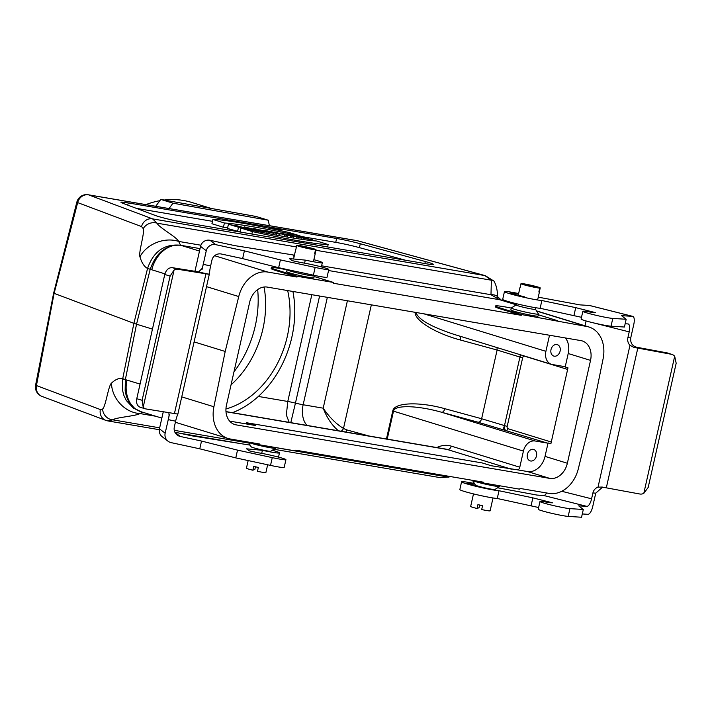 <?xml version="1.0" encoding="UTF-8"?>
<svg xmlns="http://www.w3.org/2000/svg" width="712" height="712" viewBox="0 0 712 712"><rect width="100%" height="100%" fill="white"/><g stroke="black" fill="none" stroke-linecap="round" stroke-linejoin="round"><path stroke-width="1.07" d="M41.883 396.362A9.968 9.042 -69.4 0 1 36.437 385.548L100.33 409.542A9.968 9.042 110.6 0 0 105.776 420.356L41.883 396.362A9.968 9.968 0 0 1 35.6 385.156L53.631 293.166L76.852 202.092A9.968 0.703 14.5 0 0 77.67 202.6L54.112 293.371L36.437 385.548A9.968 0.561 -169.1 0 1 35.6 385.156L36.33 381.356M549.522 335.245L545.899 351.327A11.962 9.194 107.1 0 0 551.471 364.313A11.962 9.194 107.1 0 0 552.361 364.526L564.482 366.591A1.994 1.531 -72.9 0 1 564.634 366.627A1.994 1.531 -72.9 0 1 565.177 366.983L568.212 353.526A17.942 13.786 -72.9 0 0 565.426 337.96M551.008 349.583A5.981 4.592 -72.9 0 1 557.309 344.644A5.981 4.592 -72.9 0 1 559.943 351.71A5.981 4.592 -72.9 0 1 553.803 356.071A5.981 4.592 -72.9 0 1 551.008 349.583M518.105 469.938L527.458 471.531A17.942 13.786 -72.9 0 0 545.036 456.392L548.062 442.935A1.994 1.531 -72.9 0 1 547.252 443.069L535.13 440.995A11.962 9.194 107.1 0 0 523.418 451.097L519.787 467.206A3.987 3.062 -72.9 0 1 518.105 469.938L491.405 465.764L482.255 462.951L246.37 422.705L246.156 423.676L247.936 424.227M527.387 454.389A5.981 4.592 -72.9 0 1 533.688 449.45A5.981 4.592 -72.9 0 1 536.332 456.517A5.981 4.592 -72.9 0 1 530.182 460.887A5.981 4.592 -72.9 0 1 527.387 454.389M287.052 269.821A23.923 1.522 12.7 0 0 271.308 267.739A23.923 1.522 12.7 0 0 276.47 269.901L297.207 276.274L333.563 282.477L314.161 276.514M297.207 276.274L297.029 277.048L267.846 272.073A29.904 22.971 107.1 0 0 238.743 296.548L206.587 286.66M181.747 396.878L213.903 406.757L225.197 351.461L238.743 296.548M213.903 406.757A29.904 22.971 107.1 0 0 228.009 438.458A29.904 22.971 107.1 0 0 230.234 438.993L259.408 443.968L259.239 444.742L253.338 442.935M511.278 308.082A23.923 1.522 12.7 0 0 495.525 306A23.923 1.522 12.7 0 0 500.687 308.163L521.424 314.535L586.786 326.488A29.904 22.971 107.1 0 1 589.011 327.022A29.904 22.971 107.1 0 1 603.117 358.715L591.823 414.019L578.278 468.932A29.904 22.971 107.1 0 1 549.174 493.407L519.991 488.432L519.813 489.206L483.457 483.003L483.626 482.229L295.774 450.171L295.596 450.945L259.239 444.742M521.424 314.535L521.246 315.309L333.385 283.251L333.563 282.477M236.179 424.886L549.78 478.393A17.942 13.786 107.1 0 0 567.357 463.254L590.533 360.388A17.942 13.786 107.1 0 0 582.176 340.906A17.942 13.786 107.1 0 0 580.841 340.594L267.231 287.087A17.942 13.786 107.1 0 0 249.663 302.226L226.478 405.092A17.942 13.786 107.1 0 0 234.844 424.566A17.942 13.786 107.1 0 0 236.179 424.886L233.563 424.085M548.062 442.935L550.874 443.798L567.989 367.846L565.177 366.983M246.37 422.705L255.519 425.518L229.638 421.103M258.34 396.442L287.773 401.461L286.553 413.12L286.856 416.36L289.197 422.376M405.618 260.263L359.418 247.634A19.936 1.264 12.7 0 0 335.744 242.365L300.072 236.277M212.479 221.325L136.277 208.331M240.015 231.978L227.484 228.463L228.445 224.191L235.512 225.9L239.294 226.541L235.636 225.419L235.53 225.9M212.897 219.465L224.405 222.998A102.573 6.524 -167.3 0 1 300.153 235.921L288.645 232.388A86.223 5.482 12.7 0 0 212.897 219.465L211.936 223.737L223.443 227.27A102.573 6.524 -167.3 0 1 227.671 227.609M225.197 351.461L194.136 341.911M152.448 329.104L136.535 324.209L125.356 379.585M100.33 409.542L102.626 409.008C105.714 406.588 108.384 385.575 111.472 383.154C115.531 379.3 119.278 377.805 122.722 378.668L133.892 323.328L53.631 293.166M147.607 268.264C153.534 251.354 164.517 243.673 180.554 245.24C166.377 244.456 156.266 252.466 150.214 269.269A19.936 1.371 -165.1 0 1 147.607 268.264L133.892 323.328L136.535 324.209L150.205 269.296A19.936 0.997 -166.1 0 1 147.562 268.451C144.305 266.786 141.759 262.906 139.944 256.81C138.35 252.609 144.865 232.86 143.272 228.65L141.555 226.594L77.67 202.6A9.968 9.042 -69.4 0 1 88.689 194.883L152.582 218.878L157.049 223.176C158.643 227.377 177.048 237.221 178.641 241.421L180.554 245.24L199.502 251.06M336.616 238.475A19.936 1.264 -167.3 0 1 360.29 243.753L425.322 261.526A19.936 1.264 -167.3 0 1 433.297 264.375A19.936 1.264 -167.3 0 1 426.043 263.743L185.182 222.651A19.936 1.264 -167.3 0 1 155.198 215.433L122.642 203.205A19.936 1.264 -167.3 0 1 120.987 202.288A19.936 1.264 -167.3 0 1 128.231 202.92L336.616 238.475L335.744 242.365M271.308 267.739L271.13 268.522A23.923 1.522 12.7 0 0 276.292 270.676L297.029 277.048M495.525 306L495.347 306.774A23.923 1.522 12.7 0 0 500.509 308.937L521.246 315.309M516.111 304.772L499.495 299.654L490.977 294.715L491.387 280.216L484.827 275.562A9.968 5.758 -74.7 0 1 485.264 275.651L357.647 240.79A9.968 9.968 0 0 0 356.694 240.576L88.181 194.759A9.968 9.968 0 0 0 76.86 202.083L76.184 204.655M273.844 449.254L440.523 477.69L448.364 476.203M142.934 412.168L139.846 413.538C136.766 415.959 115.816 417.401 112.736 419.822L107.743 420.908M141.065 411.741L134.666 408.519L128.418 401.061L126.38 396.281L125.143 390.933L125.348 379.612A19.936 1.166 -169.5 0 1 122.686 378.855L122.722 378.668A19.936 1.54 11.5 0 0 125.356 379.549M502.405 300.411L502.013 300.277A29.904 22.971 -72.9 0 0 499.788 299.752L328.552 270.533M200.909 245.222L178.641 241.421A27.991 21.476 159.3 0 0 139.944 256.81M296.415 246.948L157.049 223.176A9.968 7.645 159.3 0 0 143.272 228.65M321.628 265.816L490.977 294.715A27.991 12.967 -41.7 0 1 497.999 297.064L501.212 300.019M88.181 194.759A9.968 6.346 -80.3 0 1 88.689 194.883L357.21 240.701L484.827 275.562L152.582 218.878A9.968 9.042 110.6 0 0 141.555 226.594M122.686 378.855L122.517 390.221L123.933 395.587L126.3 400.5L133.456 408.172L141.412 411.83M140.424 411.554L140.931 411.696M315.87 250.268L491.387 280.216A9.968 4.619 -41.7 0 1 493.888 281.053L485.264 275.651M111.472 383.154A27.991 23.202 51.9 0 0 139.846 413.538L155.75 416.253M102.626 409.008A9.968 8.259 51.9 0 0 112.736 419.822L159.666 427.832M105.776 420.356L107.921 420.934M440.505 477.681L449.228 476.924A9.968 5.233 -109.5 0 1 449.228 476.924A9.968 5.233 -109.5 0 1 447.065 476.871L275.597 447.617M249.983 228.365L254.291 229.513L249.983 228.365M253.73 229.878L250.321 229.3L244.43 226.914L262.443 231.364L252.769 229.495L253.73 229.878L253.543 230.706M250.321 229.3L250.161 230.012M244.43 226.914L244.269 227.609M262.443 231.364L262.203 232.441M259.035 230.786L258.812 231.765M256.703 230.163L256.453 231.293M279.905 234.346L263.743 230.216L274.966 232.459L272.278 232.005L279.905 234.346L279.594 235.717M276.496 233.767L276.194 235.102M268.869 231.418L268.736 232.023M293.656 236.695L280.332 233.047L293.397 236.019L287.906 234.337L291.163 234.889L301.229 237.986L288.031 234.969L293.656 236.695L293.344 238.066M290.398 236.135L290.078 237.532M301.229 237.986L300.945 239.223M296.913 237.247L296.61 238.582M312.764 239.855L307.522 238.707C300.144 237.47 297.251 235.841 306.053 237.79L296.13 236.001L303.33 238.173L312.764 239.855L312.577 240.665M300.063 236.829L306 238.03M300.153 235.921L300.046 236.411M224.405 222.998L223.443 227.27M280.261 229.745L269.011 227.484L275.241 229.308L281.658 230.332L280.261 229.745M279.505 229.62L269.99 227.707L275.259 229.246L279.505 229.62M328.152 244.528A86.223 5.482 -167.3 0 1 252.404 231.605L240.896 228.071A102.573 6.524 12.7 0 0 316.644 240.994L328.152 244.528L327.609 246.948M252.404 231.605L251.852 234.025M240.896 228.071L240.006 232.005M287.817 235.699L274.351 232.023L287.817 235.699L287.506 237.105M284.408 235.111L284.097 236.518M260.236 229.949L263.004 230.661L260.209 230.047M267.062 232.157L253.588 228.481L273.657 233.278L263.404 231.035L267.062 232.157L266.795 233.331M263.654 231.578L263.404 232.673M253.588 228.481L253.481 228.97M273.657 233.278L273.363 234.577M269.492 232.566L269.207 233.794M235.636 225.419L249.111 229.095L237.95 226.647L241.822 228.267M241.911 227.867L238.502 227.279L237.541 231.551M238.502 227.279L228.445 224.191M249.111 229.095L248.96 229.762M245.702 228.507L245.578 229.059M241.742 227.288L241.626 227.778M274.245 228.516L275.829 228.926L274.209 228.659M271.744 228.009L279.416 229.905L271.664 228.347M483.457 483.003L477.556 481.187M557.781 320.738L538.379 314.775M311.829 294.697L287.773 401.461A7.974 0.507 -167.3 0 1 295.453 403.108L290.781 422.643M338.431 430.778C332.032 425.429 326.95 417.891 323.195 408.181C329.255 417.134 336.019 423.889 343.487 428.446L346.735 429.897L369.092 436.011M341.146 431.241A3.987 2.163 122.6 0 0 343.487 428.446L371.344 304.843M345.836 432.042A3.987 2.305 105.3 0 0 346.735 429.897M547.252 443.069L478.046 422.207L441.636 412.266A3.987 2.305 105.3 0 0 444.804 408.688L481.623 418.745L497.109 350.037L460.29 339.98C435.557 333.376 414.633 320.56 415.123 312.319M535.13 440.995L441.636 412.266C417.339 405.324 394.395 404.799 393.505 411.162L392.766 410.949C394.092 402.502 418.905 401.426 444.804 408.688M502.992 429.879L504.452 425.758L519.938 357.05L522.67 357.691L507.193 426.399A1.994 1.273 -80.3 0 0 507.968 428.713L551.275 442.018M459.498 336.046A3.987 2.305 -74.7 0 1 460.29 339.98M415.933 312.452C418.318 319.501 431.089 326.826 454.247 334.435L551.471 364.313M478.046 422.207C479.737 422.225 480.929 421.077 481.623 418.745L507.193 426.399M520.347 354.745L519.938 357.05A3.987 2.537 99.7 0 1 520.917 354.923M497.083 347.598L497.109 350.037L519.938 357.05M313.992 275.322L314.295 275.793A13.955 0.89 -167.3 0 1 314.303 275.856L313.867 277.796A13.955 0.89 -167.3 0 1 300.063 275.589A13.955 0.89 -167.3 0 1 286.642 271.655L287.078 269.714A13.955 0.89 -167.3 0 1 287.123 269.67A13.955 0.89 -167.3 0 1 287.159 269.652M535.869 307.753L535.513 309.355A9.968 0.632 -167.3 0 0 535.504 309.311L538.512 314.054A13.955 0.89 -167.3 0 1 538.53 314.108L538.085 316.057A13.955 0.89 -167.3 0 1 524.281 313.85A13.955 0.89 -167.3 0 1 510.86 309.916L511.296 307.976A13.955 0.89 -167.3 0 1 511.341 307.931A13.955 0.89 -167.3 0 1 511.376 307.904M296.744 245.48L315.514 249.823A9.968 0.632 -167.3 0 1 305.332 247.963A9.968 0.632 -167.3 0 1 296.744 245.48L295.872 249.36A9.968 0.632 12.7 0 1 295.783 249.245L293.584 259.008M316.021 249.627L297.242 245.284A9.968 0.632 -167.3 0 1 307.424 247.144A9.968 0.632 -167.3 0 1 316.021 249.627L315.14 253.508A9.968 0.632 12.7 0 1 315.229 253.632L313.405 261.74M315.229 253.632A9.968 0.632 12.7 0 1 314.642 253.712L315.514 249.823M314.303 275.856A13.955 0.89 -167.3 0 1 300.5 273.648A13.955 0.89 -167.3 0 1 287.078 269.714M520.962 283.741L539.732 288.084A9.968 0.632 -167.3 0 1 529.559 286.224A9.968 0.632 -167.3 0 1 520.962 283.741L520.089 287.621A9.968 0.632 12.7 0 1 520 287.506L518.247 295.275M540.239 287.888L521.46 283.536A9.968 0.632 -167.3 0 1 531.642 285.396A9.968 0.632 -167.3 0 1 540.239 287.888L539.358 291.769A9.968 0.632 12.7 0 1 539.447 291.884L537.622 299.992M539.447 291.884A9.968 0.632 12.7 0 1 538.859 291.964L539.732 288.084M535.513 309.355A9.968 0.632 -167.3 0 1 525.652 307.78A9.968 0.632 -167.3 0 1 516.067 304.967L511.341 307.931M538.53 314.108A13.955 0.89 -167.3 0 1 524.717 311.909A13.955 0.89 -167.3 0 1 511.296 307.976M248.159 460.566L246.441 468.176A9.968 0.632 12.7 0 0 252.831 470.232L253.703 466.351A9.968 0.632 -167.3 0 0 258.349 467.428L257.477 471.308A9.968 0.632 12.7 0 0 265.887 472.563L267.65 464.776M252.831 470.232L254.86 469.431L255.457 466.769M251.256 446.825A9.968 0.632 12.7 0 0 251.265 446.869A9.968 0.632 12.7 0 0 260.841 449.637A9.968 0.632 12.7 0 0 270.676 451.248L275.428 448.257A13.955 0.89 12.7 0 0 275.464 448.204L275.615 447.537M248.239 442.072L248.239 442.063A13.955 0.89 12.7 0 0 248.257 442.134A13.955 0.89 12.7 0 0 261.66 446.006A13.955 0.89 12.7 0 0 275.428 448.257M473.489 493.906L470.659 506.437A9.968 0.632 12.7 0 0 477.049 508.493L477.93 504.603A9.968 0.632 -167.3 0 0 482.567 505.68L481.695 509.561A9.968 0.632 12.7 0 0 490.114 510.816L493.007 497.964M477.049 508.493L479.078 507.692L479.674 505.031M475.385 485.477L475.465 485.103A9.968 0.632 12.7 0 0 475.483 485.13A9.968 0.632 12.7 0 0 485.059 487.898A9.968 0.632 12.7 0 0 494.893 489.5L499.646 486.51A13.955 0.89 12.7 0 0 499.682 486.465L499.833 485.798M472.457 480.324L472.457 480.315A13.955 0.89 12.7 0 0 472.474 480.386A13.955 0.89 12.7 0 0 485.878 484.258A13.955 0.89 12.7 0 0 499.646 486.51M136.766 398.711C136.054 403.134 137.202 405.991 140.211 407.282L145.533 408.857A7.974 5.696 -73.6 0 1 143.192 407.148L142.115 400.286L136.766 398.711L164.757 274.494L170.106 276.069L142.115 400.286M169.322 414.722L168.219 419.608L175.624 421.21A7.974 1.086 102.2 0 1 177.617 414.856L177.297 413.957A7.974 0.507 -167.3 0 1 174.44 413.547L146.04 408.964A7.974 5.696 -73.6 0 1 145.533 408.857M194.928 271.343L200.553 246.379L206.275 250.757L202.422 268.086L198.684 271.886L172.215 267.659C168.646 267.561 166.163 269.839 164.757 274.494M170.106 276.069L174.093 270.026A7.974 5.696 -73.6 0 1 177.528 269.225L205.928 273.8A7.974 0.507 12.7 0 0 208.785 274.209L209.577 273.034A7.974 1.086 102.2 0 1 210.619 265.941L203.214 264.339L202.057 269.465M304.585 263.164L305.27 260.111L289.464 258.625L292.089 260.628L301.043 262.586A15.949 1.015 -167.3 0 1 318.46 266.163A15.949 1.015 -167.3 0 1 328.793 269.474L327.039 277.235A15.949 1.015 -167.3 0 1 313.387 275.188L278.641 267.676L242.641 258.616L221.405 254.024A7.974 7.885 127.4 0 0 211.936 260.12L210.619 265.941M175.624 421.21L174.315 427.04A7.974 7.885 127.4 0 0 180.287 436.465L175.001 432.424M272.278 450.242A19.936 1.264 12.7 0 1 279.469 452.885A19.936 1.264 12.7 0 1 262.408 450.322L246.601 448.827L249.218 450.838L258.18 452.796A15.949 1.015 12.7 0 1 275.597 456.365A15.949 1.015 12.7 0 1 285.921 459.676A15.949 1.015 12.7 0 1 272.269 457.629L237.523 450.126L201.523 441.057L180.287 436.465M250.188 445.169A19.936 1.264 12.7 0 0 244.91 444.288L191.937 435.851L174.867 432.157M251.025 446.486L250.571 446.139A9.568 0.605 -167.3 0 1 250.499 446.041A9.568 0.605 -167.3 0 1 250.686 445.97M159.435 428.82A7.974 7.885 127.4 0 0 162.309 436.821L168.032 441.2A7.974 7.885 -52.6 0 1 165.157 433.199L159.435 428.82L163.288 411.75M201.523 441.057L199.769 448.818L171.129 442.633A7.974 7.885 -52.6 0 1 168.032 441.2M206.275 250.757A7.974 7.885 -52.6 0 1 215.745 244.661L210.022 240.282A7.974 7.885 127.4 0 0 200.553 246.379M210.022 240.282L234.809 245.64L287.773 254.077A19.936 1.264 -167.3 0 1 294.43 255.225M168.895 412.649L169.082 416.013L165.157 433.199M177.617 414.856L177.297 413.957L177.617 414.856M177.795 414.428L209.577 273.034M242.641 258.616L244.385 250.855L215.745 244.661M199.769 448.818L235.779 457.887L270.524 465.399A15.949 1.015 12.7 0 0 284.177 467.446L285.921 459.676M205.928 273.8L174.44 413.547M174.093 270.026L143.192 407.148M237.523 450.126L235.779 457.887M262.408 450.322L261.713 453.366M294.154 256.48L293.433 255.937A9.568 0.605 -167.3 0 1 293.362 255.831A9.568 0.605 -167.3 0 1 294.305 255.777M328.793 269.474A15.949 1.015 -167.3 0 1 315.14 267.427L280.394 259.916L244.385 250.855M278.641 267.676L280.394 259.916M313.867 259.684A19.936 1.264 -167.3 0 1 322.331 262.675A19.936 1.264 -167.3 0 1 305.27 260.111M630.743 337.88L627.886 337.702A7.974 7.396 -86.4 0 0 629.969 345.329L633.724 347.305A7.974 0.507 12.7 0 0 637.81 348.097L671.283 354.256A7.974 6.755 -71.5 0 1 672.066 354.46L667.286 352.921L636.626 347.233C632.203 345.925 630.236 342.81 630.743 337.88L633.805 324.298A7.974 2.937 -75.9 0 0 632.781 316.377L589.643 305.501A7.974 2.937 104.1 0 0 589.447 305.475L632.576 316.351A7.974 2.937 -75.9 0 1 632.781 316.377M672.066 354.46A7.974 6.755 -71.5 0 1 674.691 356.249L676.178 363.245L648.178 487.462L643.79 493.372A7.974 6.755 -71.5 0 1 639.794 494.003L606.312 487.845A7.974 0.507 -167.3 0 1 602.236 487.053L598.009 487.159A7.974 7.396 -86.4 0 0 592.9 492.971L595.748 493.158L602.583 487.124M546.576 492.962A7.974 2.937 -75.9 0 1 543.728 495.499L537.035 495.08L497.635 487.782M474.441 483.484L473.249 483.261A19.936 1.264 12.7 0 0 461.581 481.819A19.936 1.264 12.7 0 0 477.102 486.59A19.936 1.264 12.7 0 0 499.005 490.728L532.852 497.857L552.628 502.841L549.459 502.69A15.949 1.015 12.7 0 0 539.981 501.506A15.949 1.015 12.7 0 0 552.405 505.324A15.949 1.015 12.7 0 0 569.92 508.635L583.306 509.472L578.687 505.858L586.866 506.374A7.974 2.937 104.1 0 0 591.583 498.801L592.9 492.971M627.886 337.702L629.203 331.881A7.974 2.937 104.1 0 0 628.18 323.96A7.974 2.937 104.1 0 0 627.975 323.933L625.154 323.755M584.988 325.785L586.065 321.005L588.708 321.673M632.576 316.351L621.549 315.656L626.168 319.27L624.415 327.031L611.038 326.194A15.949 1.015 -167.3 0 1 593.514 322.883A15.949 1.015 -167.3 0 1 581.099 319.056L582.852 311.295A15.949 1.015 -167.3 0 1 592.322 312.479L595.49 312.63L575.723 307.646L541.868 300.517A19.936 1.264 -167.3 0 1 519.974 296.379A19.936 1.264 -167.3 0 1 504.452 291.608A19.936 1.264 -167.3 0 1 516.111 293.05L518.648 293.522M581.49 317.303L540.123 308.287A19.936 1.264 -167.3 0 1 518.22 304.149A19.936 1.264 -167.3 0 1 502.699 299.369L504.452 291.608M538.263 297.162L579.897 304.878L589.447 305.475M582.291 513.957L587.97 514.313A7.974 2.937 -75.9 0 0 592.687 506.739L595.748 493.158M626.168 319.27L612.783 318.424A15.949 1.015 -167.3 0 1 595.268 315.113A15.949 1.015 -167.3 0 1 582.852 311.295M524.495 296.842L515.871 294.67A9.568 0.605 -167.3 0 1 510.103 292.792A9.568 0.605 -167.3 0 1 518.523 294.065M606.312 487.845L637.81 348.097M643.79 493.372L674.691 356.249M573.97 315.407L575.723 307.646M540.123 308.287L541.868 300.517M479.114 486.421L472.999 484.881A9.568 0.605 -167.3 0 1 467.232 483.003A9.568 0.605 -167.3 0 1 474.833 484.098M499.005 490.728L497.252 498.489L538.628 507.514M532.852 497.857L531.107 505.618M539.981 501.506L538.236 509.267A15.949 1.015 12.7 0 0 550.652 513.085A15.949 1.015 12.7 0 0 568.176 516.396L581.553 517.241L583.306 509.472M461.581 481.819L459.836 489.58A19.936 1.264 12.7 0 0 475.358 494.351A19.936 1.264 12.7 0 0 497.252 498.489M211.322 208.465L191.59 202.404A108.651 83.473 107.1 0 0 164.187 200.036M159.871 200.686A108.651 83.473 107.1 0 0 145.915 204.611M169.02 208.554L172.998 203.178L268.273 220.222L256.071 216.475L160.805 199.431L155.723 206.284M233.972 371.86A93.699 71.992 107.1 0 0 257.673 289.588M172.998 203.178L160.805 199.431M268.273 220.222L269.385 225.677M231.044 384.827A87.718 67.391 107.1 0 0 264.072 287.007M287.666 290.567A87.718 67.391 -72.9 0 1 225.953 408.982M232.441 412.693A93.699 71.992 107.1 0 0 292.917 291.466M511.314 469.163L447.305 449.495A3.987 3.062 107.1 0 0 451.212 446.121L519.787 467.206M504.452 425.758A3.987 2.537 99.7 0 0 506.018 430.395A1.994 1.531 107.1 0 0 507.968 428.713M567.633 369.43L524.335 356.125A1.994 1.273 -80.3 0 0 522.67 357.691M125.348 379.612L140.068 384.071M164.917 273.862L150.214 269.269M586.786 326.488L536.617 311.073M200.054 248.613L180.848 245.328A29.904 22.971 107.1 0 0 151.745 269.803M214.624 255.715L267.846 272.073M174.271 430.324L248.835 443.051M126.905 380.021A29.904 22.971 107.1 0 0 141.012 411.723L161.846 418.122M356.694 240.576A9.968 6.346 -80.3 0 1 357.21 240.701A9.968 5.758 -74.7 0 1 357.647 240.79M360.29 243.753L359.418 247.634M425.322 261.526L424.868 263.547M128.231 202.92L127.742 205.118M500.687 308.163L500.509 308.937M276.47 269.901L276.292 270.676M327.351 297.34L303.143 404.754A7.974 0.507 12.7 0 1 295.453 403.108L319.59 296.014M307.014 425.411A19.936 12.7 -80.3 0 1 303.143 404.754L323.195 408.181L347.403 300.758M225.98 411.589L445.267 449.005A39.872 25.401 -80.3 0 1 447.305 449.495L225.989 411.732M386.456 438.966L392.766 410.949M436.821 447.563A43.859 27.937 99.7 0 1 451.212 446.121M523.418 451.097L393.505 411.162L387.212 439.099M423.756 313.787L545.899 351.327M549.78 478.393L527.458 471.531M567.357 463.254L545.036 456.392M590.533 360.388L568.212 353.526M177.528 269.225L172.215 267.659M197.358 271.744L208.785 274.209M272.269 457.629L270.524 465.399M313.387 275.188L315.14 267.427M667.286 352.921L671.283 354.256M633.724 347.305L638.13 347.581M543.728 495.499L586.866 506.374M591.583 498.801L561.75 491.28M598.009 487.159L629.969 345.329M592.838 322.714L629.203 331.881M611.038 326.194L612.783 318.424M569.92 508.635L568.176 516.396M107.948 420.943L159.292 429.701M179.397 433.136L242.828 443.959M589.011 327.022L536.501 310.877M516.138 304.62L502.013 300.277M228.009 438.458L175.383 422.287M497.999 297.064C496.843 299.289 498.818 289.241 493.888 281.053M449.236 476.924L450.215 476.524M269.011 227.484L268.86 228.187M281.658 230.332L281.543 230.839M516.351 303.695L516.067 304.967M251.265 446.869L248.257 442.134M475.483 485.13L472.474 480.386M279.469 452.885L278.517 457.113M321.379 266.911L322.331 262.675"/></g></svg>
